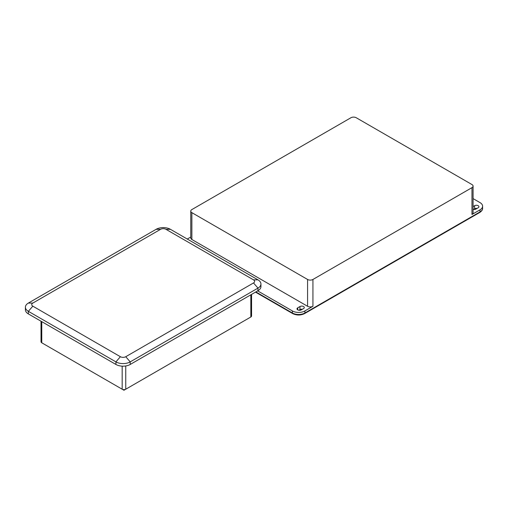 <?xml version="1.0" encoding="UTF-8"?>
<svg xmlns="http://www.w3.org/2000/svg" width="508" height="508" viewBox="0 0 508 508"><rect width="100%" height="100%" fill="white"/><g stroke="black" fill="none" stroke-linecap="round" stroke-linejoin="round"><path stroke-width="0.76" d="M120.39 356.718L32.83 306.165A3.791 2.191 180 0 1 32.83 303.073L160.591 229.311A3.791 2.191 180 0 1 165.951 229.311L253.511 279.857A3.791 2.191 180 0 1 253.511 282.956L125.749 356.718A3.791 2.191 180 0 1 120.39 356.718L32.83 306.165A3.791 2.191 180 0 1 32.83 303.073L160.591 229.311A3.791 2.191 180 0 1 165.951 229.311L253.511 279.857A3.791 2.191 180 0 1 253.511 282.956L125.749 356.718A3.791 2.191 180 0 1 120.39 356.718L115.919 361.88A10.109 5.836 0 0 0 130.213 361.88L257.981 288.112A10.109 5.836 0 0 0 260.941 283.985A10.109 5.836 0 0 0 257.981 279.857L170.421 229.311A10.109 5.836 0 0 0 156.127 229.311L28.359 303.073A10.109 5.836 0 0 0 25.4 307.2A10.109 5.836 0 0 0 28.359 311.328L115.919 361.88A10.109 5.836 0 0 0 130.213 361.88L257.981 288.112A10.109 5.836 0 0 0 260.941 283.985A10.109 5.836 0 0 0 257.981 279.857L170.421 229.311A10.109 5.836 0 0 0 156.127 229.311L28.359 303.073A10.109 5.836 0 0 0 25.4 307.2A10.109 5.836 0 0 0 28.359 311.328L115.919 361.88L115.919 364.458A10.109 5.836 0 0 0 130.213 364.458L257.981 290.69A10.109 5.836 0 0 0 260.941 286.569L260.941 283.985L260.941 286.569A10.109 5.836 0 0 1 257.981 290.69L130.213 364.458L130.213 361.88L125.749 356.718L130.213 361.88L130.213 364.458A10.109 5.836 0 0 1 115.919 364.458L28.359 313.906L115.919 364.458L115.919 361.88L120.39 356.718M25.4 309.778A10.109 5.836 0 0 0 28.359 313.906L28.359 311.328L32.83 306.165L28.359 311.328L28.359 313.906A10.109 5.836 0 0 1 25.4 309.778L25.4 307.2L25.4 309.778M251.574 294.392L251.574 315.97A2.527 1.46 180 0 1 250.831 316.998L125.749 389.217A2.527 1.46 180 0 1 122.174 389.217L41.764 342.792A2.527 1.46 180 0 1 41.021 341.763L41.021 321.215M125.749 389.217L123.958 390.246L122.174 389.217L123.958 390.246L125.749 389.217L125.749 365.957M249.047 318.033L250.831 316.998L249.047 318.033L250.831 316.998L250.831 294.818M473.081 209.334A2.527 1.46 0 0 0 475.958 209.048L478.193 207.759A2.527 1.46 0 0 0 478.93 206.731A2.527 1.46 0 0 0 477.374 205.378A2.527 1.46 0 0 0 474.618 205.696L473.081 206.585M473.52 209.429L474.618 208.794A2.527 1.46 180 0 1 477.056 208.413M312.934 306.286L304.895 310.928L304.895 312.991A1.264 0.73 -120 0 1 304.629 313.569L479.749 212.471A1.264 0.73 -120 0 0 480.009 211.893L480.009 209.829L471.97 214.471L471.97 187.649A3.791 2.191 0 0 0 473.081 186.099A3.791 2.191 0 0 0 471.97 184.55L356.267 117.754A3.791 2.191 180 0 0 350.907 117.754L191.872 209.569A3.791 2.191 0 0 0 190.76 211.118A3.791 2.191 0 0 0 191.872 212.661L191.872 239.49L307.575 306.286A3.791 2.191 180 0 0 312.934 306.286L312.934 279.464A3.791 2.191 180 0 1 307.575 279.464L191.872 212.661M471.97 214.471A3.791 2.191 0 0 0 473.081 212.922L473.081 186.099M480.009 209.829A8.846 5.105 0 0 0 482.6 206.216A8.846 5.105 0 0 0 480.009 202.603L473.081 198.603M297.739 307.816L299.968 306.527A2.527 1.46 180 0 1 302.724 306.21A2.527 1.46 180 0 1 304.286 307.562A2.527 1.46 180 0 1 303.543 308.591L301.308 309.88A2.527 1.46 180 0 1 298.558 310.197A2.527 1.46 180 0 1 296.996 308.851A2.527 1.46 180 0 1 297.739 307.816L297.739 309.88M302.412 309.245A2.527 1.46 0 0 0 299.968 309.626L298.869 310.261M471.97 187.649L312.934 279.464M304.895 310.928A8.846 5.105 180 0 1 292.386 310.928L292.386 312.991L255.867 291.909M257.658 290.881L292.386 310.928M190.76 211.118L190.76 237.941A3.791 2.191 0 0 0 191.872 239.49M187.281 239.046L190.76 237.033M32.83 303.073L28.359 303.073L32.83 303.073M160.591 229.311L156.127 229.311L160.591 229.311M257.981 288.112L253.511 282.956L257.981 288.112L257.981 290.69L257.981 288.112M165.951 229.311L170.421 229.311L165.951 229.311M257.981 279.857L253.511 279.857L257.981 279.857M41.764 321.64L41.764 342.792L43.548 343.821M122.174 366.141L122.174 389.217M474.618 205.696L474.618 208.794M304.629 313.569C300.634 315.5 296.64 315.5 292.646 313.569A1.264 0.73 -60 0 1 292.386 312.991A8.846 5.105 180 0 0 304.895 312.991L480.009 211.893A8.846 5.105 0 0 0 482.6 208.28C482.702 209.747 481.749 211.144 479.749 212.471M299.968 306.527L299.968 309.626M307.575 279.464L307.575 306.286M482.6 206.216L482.6 208.28M255.499 292.125L292.646 313.569"/></g></svg>
